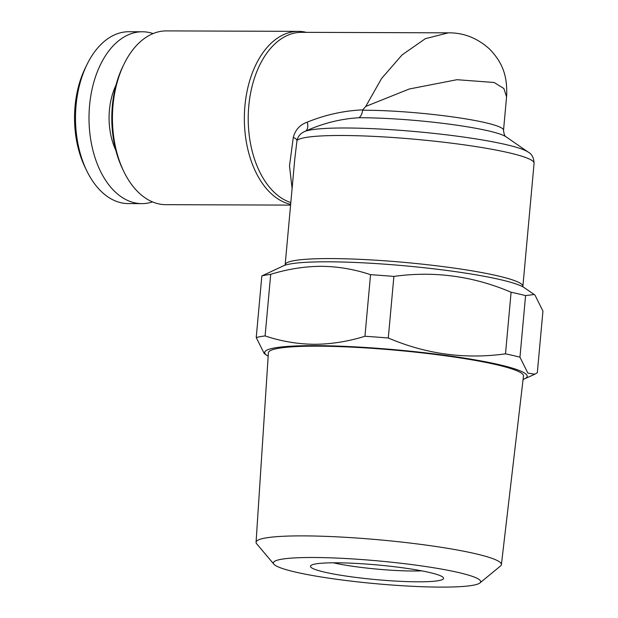 <?xml version="1.0" encoding="UTF-8"?>
<svg xmlns="http://www.w3.org/2000/svg" width="618" height="618" viewBox="0 0 618 618"><rect width="100%" height="100%" fill="white"/><g stroke="black" fill="none" stroke-linecap="round" stroke-linejoin="round"><path stroke-width="0.93" d="M542.936 311.078L535.034 295.188L534.161 294.5L525.57 295.605L519.962 357.196L527.872 373.094L534.809 374.222L537.328 372.677L542.936 311.078M370.545 274.678C354.338 269.263 337.946 266.474 321.375 266.319C304.62 266.381 287.725 269.054 270.707 274.33L265.099 335.922C281.144 341.314 297.536 344.095 314.276 344.28C330.862 344.241 347.756 341.576 364.944 336.269L370.545 274.678A147.996 16.3 -174.8 0 1 393.89 276.416L388.289 338.007C426.134 354.168 465.2 359.444 505.493 353.836L511.101 292.237C473.249 276.084 434.184 270.808 393.89 276.416M534.161 294.5L524.296 287.694A123.167 13.565 -174.8 0 0 328.343 261.808A123.167 13.565 -174.8 0 0 283.531 265.786L261.839 275.952A147.996 16.3 -174.8 0 1 270.707 274.33M525.57 295.605A147.996 16.3 -174.8 0 0 511.101 292.237M307.254 122.148C325.23 114.824 343.732 110.722 362.766 109.857L362.581 110.243C362.218 113.789 360.989 116.292 358.911 117.744C340.503 118.841 322.611 123.353 305.222 131.279A9.548 5.709 -113.1 0 0 307.254 122.148C300 124.666 295.342 129.765 293.287 137.428A9.548 3.499 -172.1 0 1 296.98 140.495C298.115 136.045 300.858 132.97 305.222 131.279A114.577 12.615 5.2 0 1 419.413 131.935A114.577 12.615 5.2 0 1 528.166 152.074C531.835 153.967 533.805 157.706 534.076 163.291A119.351 13.14 -174.8 0 0 421.909 139.9A119.351 13.14 -174.8 0 0 296.98 140.495L294.771 159.166L285.161 264.736A119.351 13.14 5.2 0 1 405.215 262.465A119.351 13.14 5.2 0 1 522.882 286.366A119.351 13.14 5.2 0 1 522.782 286.775M292.105 188.482L289.494 165.987L293.287 137.428M362.766 109.857L365.74 106.443L381.576 78.478L402.148 54.847L425.385 38.656L448.32 32.839C463.701 32.646 477.513 38.115 489.757 49.239C502.295 62.379 507.749 75.782 506.567 96.864L503.879 88.513L494.099 82.488L456.98 79.699L409.247 89.007L365.74 106.443M523.083 379.421A131.758 14.508 -174.8 0 0 524.466 378.88A131.758 14.508 -174.8 0 0 397.25 349.935A131.758 14.508 -174.8 0 0 266.906 355.443A131.758 14.508 -174.8 0 0 268.166 356.223M519.962 357.196A147.996 16.3 -174.8 0 0 505.493 353.836M388.289 338.007A147.996 16.3 -174.8 0 0 364.944 336.269M265.099 335.922A147.996 16.3 -174.8 0 0 256.231 337.552L261.839 275.952M266.906 355.443L264.203 353.496L256.231 337.552M153.117 33.565A85.933 53.125 90.2 0 0 142.434 31.773L128.923 31.727A85.933 53.125 90.2 0 0 87.022 64.442L85.292 67.972A80.201 49.587 90.2 0 0 75.064 106.226A80.201 49.587 90.2 0 0 84.944 167.03L86.651 170.568A85.933 53.125 90.2 0 0 128.32 203.585L141.831 203.631A85.933 53.125 90.2 0 0 152.53 201.908M142.434 31.773A85.933 53.125 90.2 0 0 89.571 105.477A85.933 53.125 90.2 0 0 141.831 203.631M115.999 85.106A53.465 33.055 90.2 0 0 109.425 110.097A53.465 33.055 90.2 0 0 115.767 150.112M506.559 96.941L503.531 130.251C503.956 134.16 504.79 136.346 506.034 136.81A90.707 9.988 -174.8 0 0 358.911 117.744M313.357 557.498A104.079 11.464 -174.8 0 0 273.89 564.195A104.079 11.464 -174.8 0 0 375.976 583.716A104.079 11.464 -174.8 0 0 479.908 582.944A104.079 11.464 -174.8 0 0 428.089 566.884A104.079 11.464 -174.8 0 0 313.357 557.498M336.138 562.797A66.837 7.362 -174.8 0 0 310.939 565.47A66.837 7.362 -174.8 0 0 376.347 579.638A66.837 7.362 -174.8 0 0 443.237 577.513A66.837 7.362 -174.8 0 0 403.199 567.865A66.837 7.362 -174.8 0 0 336.138 562.797M290.661 204.342A86.883 53.712 -89.8 0 1 244.489 112.306A86.883 53.712 -89.8 0 1 298.37 31.363L166.451 30.9A86.883 53.712 90.2 0 0 124.079 63.986L122.928 66.342A83.067 51.356 90.2 0 0 122.573 168.93L123.708 171.294A86.883 53.712 90.2 0 0 165.84 204.674L290.591 205.106M479.908 582.944L500.51 565.995A123.175 13.565 -174.8 0 0 501.399 564.605L523.477 376.038A128.073 14.106 -174.8 0 0 452.7 356.81A128.073 14.106 -174.8 0 0 317.606 346.173A128.073 14.106 -174.8 0 0 268.39 352.816L256.068 542.28A123.175 13.565 -174.8 0 0 256.686 543.801L273.89 564.195M501.399 564.605A123.175 13.565 -174.8 0 0 433.326 546.111A123.175 13.565 -174.8 0 0 303.399 535.883A123.175 13.565 -174.8 0 0 256.068 542.28M285.184 265.153A119.351 13.14 5.2 0 1 285.161 264.736M87.022 64.442A85.933 53.125 90.2 0 0 76.06 105.431A85.933 53.125 90.2 0 0 86.651 170.568M124.079 63.986A86.883 53.712 90.2 0 0 123.708 171.294M333.303 562.805A57.289 6.311 -174.8 0 0 421.723 570.847M298.37 31.363A86.883 53.712 -89.8 0 1 306.304 32.345M448.32 32.839L301.638 32.329A85.933 53.125 90.2 0 0 248.49 109.772A85.933 53.125 90.2 0 0 290.823 202.549M362.581 110.243A85.933 9.463 5.2 0 1 454.3 117.134A85.933 9.463 5.2 0 1 503.531 130.251M524.466 378.88L534.817 374.23M506.034 136.81L528.166 152.074M534.076 163.291L522.882 286.366"/></g></svg>
